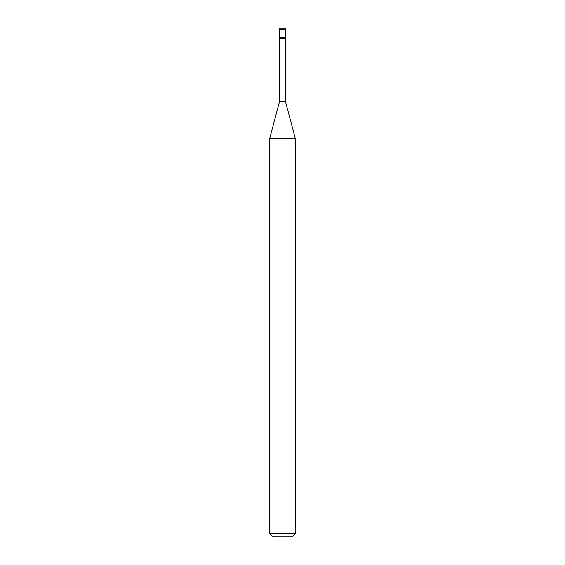 <?xml version="1.0" encoding="UTF-8"?>
<svg xmlns="http://www.w3.org/2000/svg" width="565" height="565" viewBox="0 0 565 565"><rect width="100%" height="100%" fill="white"/><g stroke="black" fill="none" stroke-linecap="round" stroke-linejoin="round"><path stroke-width="0.42" stroke-dasharray="2.83 2.12" d="M279.449 37.403L285.551 37.403L279.449 37.403M280.466 28.25L284.534 28.25M272.839 536.75L292.162 536.75M269.788 533.699L295.213 533.699M269.788 138.213L295.213 138.213M279.449 29.267L285.551 29.267M279.633 101.071L285.367 101.071M279.527 101.862L285.473 101.862M279.633 38.441L285.367 38.441"/><path stroke-width="0.85" d="M279.633 38.441L285.367 38.441L285.551 37.403L279.449 37.403L285.551 37.403L285.551 29.267A1.017 1.017 0 0 0 284.534 28.25L280.466 28.25A1.017 1.017 0 0 0 279.449 29.267L279.633 101.071L269.788 138.213L269.788 533.699L295.213 533.699L292.162 536.75L272.839 536.75L269.788 533.699M285.367 38.441L285.367 101.071L295.213 138.213L269.788 138.213M285.551 29.267L279.449 29.267M285.367 101.071L279.633 101.071M285.473 101.862L279.527 101.862M295.213 138.213L295.213 533.699"/></g></svg>
